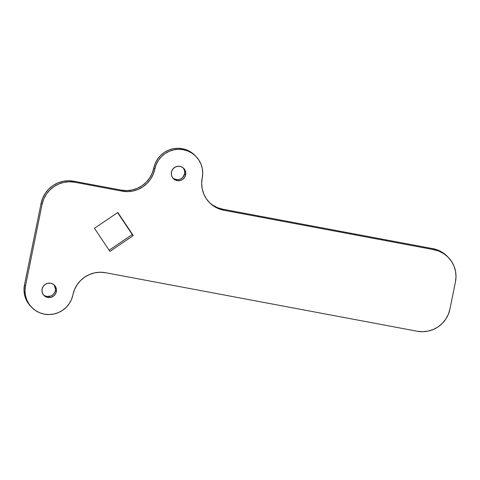 <?xml version="1.0" encoding="UTF-8"?>
<svg xmlns="http://www.w3.org/2000/svg" width="480" height="480" viewBox="0 0 480 480"><rect width="100%" height="100%" fill="white"/><g stroke="black" fill="none" stroke-linecap="round" stroke-linejoin="round"><path stroke-width="0.72" d="M56.328 291.69A7.32 7.2 -44.8 0 1 44.022 295.518A7.32 7.2 -44.8 0 1 42.102 289.02L42.084 291.852L43.158 294.456L45.15 296.436L47.766 297.492L50.598 297.462L53.22 296.346L55.236 294.324L56.328 291.69L56.346 288.858L55.272 286.254L53.28 284.274L50.67 283.218L47.832 283.248L45.21 284.364L43.2 286.392L42.102 289.02A7.32 7.2 -44.8 0 1 54.408 285.198A7.32 7.2 -44.8 0 1 56.328 291.69L55.32 290.676L56.328 291.69M43.542 294.984A7.32 7.2 135.2 0 0 53.874 284.712M185.634 174.84A7.32 7.2 -44.8 0 1 173.328 178.662A7.32 7.2 -44.8 0 1 171.402 172.164L171.39 174.996L172.458 177.6L174.45 179.586L177.066 180.636L179.898 180.606L182.52 179.49L184.536 177.468L185.634 174.84L185.646 172.002L184.572 169.398L182.58 167.418L179.97 166.362L177.138 166.398L174.51 167.508L172.5 169.536L171.402 172.164A7.32 7.2 -44.8 0 1 183.708 168.342A7.32 7.2 -44.8 0 1 185.634 174.84L184.62 173.82L185.634 174.84M172.848 178.128A7.32 7.2 135.2 0 0 184.62 173.82L184.632 170.988L183.564 168.384M212.844 205.2L217.614 207.702L222.798 209.214L432.858 248.664L438.042 250.182L442.812 252.684L447.114 256.206M31.002 306.648L28.014 303.012L25.794 298.854L24.444 294.33L24 289.614L24.486 284.886L41.082 203.322L42.684 198.114L45.264 193.302L48.726 189.072L52.932 185.586L57.726 182.976L62.928 181.344L68.328 180.75L73.722 181.224L121.152 190.128L126.546 190.602L131.946 190.008L137.142 188.376L141.942 185.766L146.148 182.28L149.61 178.05L152.19 173.238L155.19 163.476L157.446 159.264L160.476 155.562L164.16 152.514L168.354 150.228L172.902 148.8L177.624 148.284L182.346 148.692L186.882 150.018L191.052 152.208L194.82 155.292A24.402 24.006 135.2 0 0 170.664 149.382A24.402 24.006 135.2 0 0 153.792 168.03L154.8 169.05A24.402 24.006 -44.8 0 1 171.678 150.396A24.402 24.006 -44.8 0 1 195.822 156.3A24.402 24.006 -44.8 0 1 202.236 177.954L201.672 183.354L202.182 188.748L203.73 193.92L206.262 198.672L209.682 202.824L213.852 206.214L218.622 208.716L223.806 210.234A27.888 27.438 -44.8 0 1 209.562 202.704A27.888 27.438 -44.8 0 1 202.236 177.954L202.722 173.226L202.278 168.51L200.928 163.986L198.708 159.828L195.72 156.192L192.066 153.228L187.89 151.038L183.354 149.712L178.638 149.298L173.91 149.82L169.362 151.248L165.168 153.528L161.484 156.582L158.46 160.284L156.198 164.49L154.8 169.05A27.888 27.438 -44.8 0 1 122.166 191.148L121.152 190.128A27.888 27.438 135.2 0 0 153.792 168.03L154.8 169.05L153.198 174.252L150.618 179.064L147.156 183.294L142.95 186.78L138.156 189.39L132.96 191.022L127.56 191.616L122.166 191.148L121.152 190.128L73.722 181.224L74.73 182.238L122.166 191.148L74.73 182.238L73.722 181.224A27.888 27.438 135.2 0 0 41.082 203.322L42.096 204.336A27.888 27.438 -44.8 0 1 74.73 182.238L69.336 181.77L63.936 182.358L58.74 183.99L53.946 186.6L49.734 190.092L46.272 194.322L43.692 199.128L42.096 204.336L41.082 203.322L24.486 284.886L25.5 285.9L42.096 204.336L25.5 285.9L24.486 284.886A24.402 24.006 135.2 0 0 30.9 306.54L31.914 307.56A24.402 24.006 -44.8 0 1 25.5 285.9L25.008 290.628L25.452 295.344L26.808 299.868L29.022 304.026L32.016 307.662L35.67 310.632L39.84 312.822L44.376 314.148L49.098 314.556L53.82 314.04L58.368 312.612L62.562 310.326L66.246 307.278L69.276 303.576L71.532 299.364L72.93 294.81A24.402 24.006 -44.8 0 1 56.058 313.458A24.402 24.006 -44.8 0 1 31.914 307.56M55.464 289.26L54.264 285.24M44.142 295.422L46.752 296.478L50.952 296.016L53.316 294.414L54.9 292.044M173.442 178.566L177.468 179.748L180.252 179.16L182.616 177.558L184.62 173.82A7.32 7.2 135.2 0 0 183.174 167.856M109.122 250.224L132.264 234.558L117.6 212.616L133.272 235.572L117.828 212.466L94.458 228.282L109.908 251.394L133.272 235.572L109.908 251.394L94.458 228.282L117.828 212.466L133.272 235.572L132.264 234.558L109.122 250.224M209.064 202.188A27.888 27.438 135.2 0 0 222.798 209.214L223.806 210.234L433.866 249.684A27.888 27.438 -44.8 0 1 448.116 257.208A27.888 27.438 -44.8 0 1 455.442 281.958L449.91 309.15A27.888 27.438 -44.8 0 1 417.276 331.248L105.57 272.712L100.176 272.238L94.776 272.832L89.58 274.464L84.78 277.074L80.574 280.56L77.112 284.79L74.532 289.602L72.93 294.81A27.888 27.438 -44.8 0 1 105.57 272.712L417.276 331.248L422.67 331.716L428.07 331.122L433.266 329.49L438.06 326.88L442.266 323.394L445.728 319.164L448.308 314.352L449.91 309.15L455.442 281.958L456 276.558L455.496 271.17L453.948 265.998L451.416 261.246L447.996 257.094L443.82 253.698L439.05 251.196L433.866 249.684L432.858 248.664L433.866 249.684L223.806 210.234L222.798 209.214L432.858 248.664A27.888 27.438 135.2 0 1 447.102 256.194L448.116 257.208M195.822 156.3L194.808 155.28"/></g></svg>
